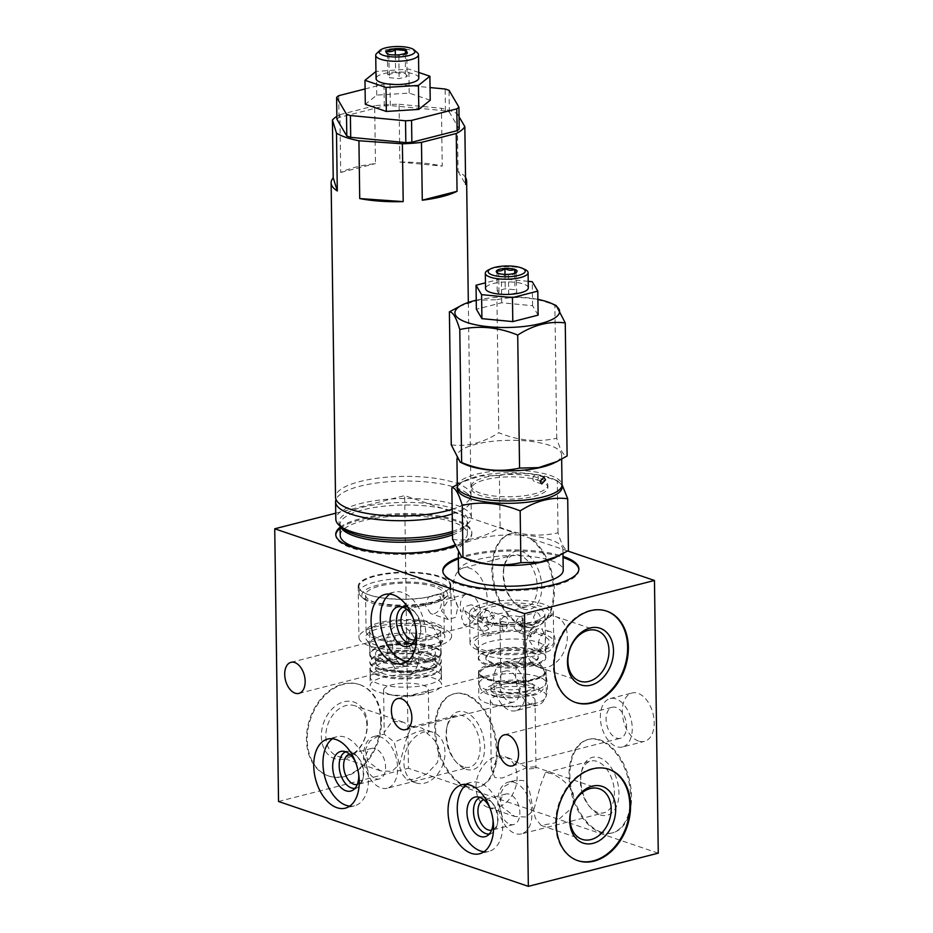 <?xml version="1.0" encoding="UTF-8"?>
<svg xmlns="http://www.w3.org/2000/svg" width="933" height="933" viewBox="0 0 933 933"><rect width="100%" height="100%" fill="white"/><g stroke="black" fill="none" stroke-linecap="round" stroke-linejoin="round"><path stroke-width="0.7" stroke-dasharray="4.67 3.5" d="M658.266 853.17L408.456 768.291L404.654 495.598L514.281 532.848A48.248 29.32 -104.3 0 0 511.611 533.314A48.248 29.32 -104.3 0 0 495.143 587.324A48.248 29.32 -104.3 0 0 535.484 626.824A48.248 29.32 -104.3 0 0 554.295 588.396A48.248 29.32 -104.3 0 0 531.577 538.726L567.672 550.983M278.535 801.482L408.456 768.291M531.577 538.726L514.281 532.848M335.74 513.197L404.654 495.598M458.313 557.841A68.051 19.896 179.2 0 1 467.41 555.065A68.051 19.896 179.2 0 1 563.031 556.383M340.102 527.262A68.051 19.896 179.2 0 1 360.336 518.69A68.051 19.896 179.2 0 1 432.585 515.051A68.051 19.896 179.2 0 1 471.83 532.498A68.051 19.896 179.2 0 1 454.744 545.98M530.702 538.947A48.248 29.32 75.7 0 1 553.409 588.618A48.248 29.32 75.7 0 1 534.609 627.046A48.248 29.32 75.7 0 1 494.268 587.545A48.248 29.32 75.7 0 1 510.724 533.548A48.248 29.32 75.7 0 1 513.407 533.07M523.063 608.876A29.891 18.159 -104.3 0 0 541.746 586.775A29.891 18.159 -104.3 0 0 522.27 551.718A29.891 18.159 75.7 0 0 504.45 565.083A29.891 18.159 75.7 0 0 513.978 602.38A29.891 18.159 75.7 0 0 523.063 608.876M601.365 832.201A48.248 29.32 75.7 0 1 570.576 784.431A48.248 29.32 75.7 0 1 588.781 739.309A48.248 29.32 75.7 0 1 600.082 739.927A48.248 29.32 75.7 0 1 630.86 787.697A48.248 29.32 75.7 0 1 612.666 832.819A48.248 29.32 75.7 0 1 601.365 832.201M467.06 786.577A48.248 29.32 75.7 0 1 436.282 738.796A48.248 29.32 75.7 0 1 454.476 693.685A48.248 29.32 75.7 0 1 465.777 694.292A48.248 29.32 75.7 0 1 496.566 742.073A48.248 29.32 75.7 0 1 478.361 787.184A48.248 29.32 75.7 0 1 467.06 786.577M638.58 741.07A24.981 15.185 75.7 0 1 622.649 716.334A24.981 15.185 75.7 0 1 632.073 692.974A24.981 15.185 75.7 0 1 637.915 693.289A24.981 15.185 75.7 0 1 653.858 718.025A24.981 15.185 75.7 0 1 644.435 741.385A24.981 15.185 75.7 0 1 638.58 741.07M531.88 704.812A24.981 15.185 75.7 0 1 515.949 680.087A24.981 15.185 75.7 0 1 525.372 656.727A24.981 15.185 75.7 0 1 531.215 657.042A24.981 15.185 75.7 0 1 547.158 681.778A24.981 15.185 75.7 0 1 537.735 705.138A24.981 15.185 75.7 0 1 531.88 704.812M425.191 668.564A24.981 15.185 75.7 0 1 409.249 643.828A24.981 15.185 75.7 0 1 418.672 620.468A24.981 15.185 75.7 0 1 424.515 620.795A24.981 15.185 75.7 0 1 440.458 645.519A24.981 15.185 75.7 0 1 431.034 668.879A24.981 15.185 75.7 0 1 425.191 668.564M380.746 720.638A48.248 35.629 -71.2 0 1 328.089 775.813A48.248 35.629 -71.2 0 1 306.479 739.612A48.248 35.629 -71.2 0 1 359.135 684.437A48.248 35.629 -71.2 0 1 380.746 720.638M359.87 684.682A48.248 35.629 108.8 0 1 381.48 720.882A48.248 35.629 -71.2 0 1 328.824 776.058A48.248 35.629 -71.2 0 1 307.214 739.857A48.248 35.629 108.8 0 1 359.87 684.682L359.135 684.437M367.345 724.498A29.891 22.065 108.8 0 0 343.939 701.791A29.891 22.065 108.8 0 0 321.349 736.242A29.891 22.065 -71.2 0 0 344.744 758.949A29.891 22.065 -71.2 0 0 367.345 724.498M366.926 725.816A26.695 19.71 108.8 0 0 354.972 705.791A26.695 19.71 108.8 0 0 325.839 736.312A26.695 19.71 -71.2 0 0 337.793 756.336A26.695 19.71 -71.2 0 0 366.926 725.816M365.269 749.7L367.824 761.351L380.512 770.845L391.813 771.416L399.499 764.372L406.356 739.216L411.08 727.017L418.276 727.122C422.264 727.705 425.238 729.851 427.186 733.548C434.148 738.703 438.16 744.312 439.221 750.377L437.53 762.459L427.069 773.749L414.952 779.277L406.811 779.778L401.085 772.664L394.204 741.98L384.349 734.306L380.384 734.866L370.004 740.849L365.269 749.7M463.444 766.809A26.695 16.223 75.7 0 1 455.316 761.013A26.695 16.223 75.7 0 1 446.814 727.705A26.695 16.223 75.7 0 1 456.482 715.424A26.695 16.223 75.7 0 1 462.733 715.763A26.695 16.223 -104.3 0 1 479.76 742.19A26.695 16.223 -104.3 0 1 469.696 767.148A26.695 16.223 -104.3 0 1 463.444 766.809M387.172 788.233A26.695 16.223 -104.3 0 1 380.921 787.884A26.695 16.223 75.7 0 1 363.893 761.456A26.695 16.223 75.7 0 1 373.958 736.499A26.695 16.223 75.7 0 1 380.209 736.837A26.695 16.223 -104.3 0 1 397.236 763.264A26.695 16.223 -104.3 0 1 387.172 788.233L469.696 767.148M384.349 734.306L384.198 732.452L392.198 721.221L403.208 722.177L413.027 726.982M427.186 733.548L428.912 731.822L427.629 730.481L420.748 730.924C415.232 731.705 401.855 739.484 394.204 741.98M428.329 689.394A22.357 6.543 -0.8 0 1 420.247 694.56A22.357 6.543 179.2 0 1 418.171 695.027A22.357 6.543 179.2 0 1 393.924 695.365A22.357 6.543 179.2 0 1 383.615 690.023A22.357 6.543 179.2 0 1 391.697 684.857A22.357 6.543 -0.8 0 1 415.43 683.667A22.357 6.543 -0.8 0 1 428.329 689.394L428.912 731.822M428.702 692.811A35.711 10.438 -0.8 0 0 441.601 684.565A35.711 10.438 -0.8 0 0 421.016 675.41A35.711 10.438 -0.8 0 0 383.101 677.323A35.711 10.438 179.2 0 0 370.203 685.557A35.711 10.438 179.2 0 0 386.659 694.105A35.711 10.438 179.2 0 0 425.39 693.569A35.711 10.438 179.2 0 0 428.702 692.811M428.457 675.247A35.711 10.438 179.2 0 1 390.542 677.16A35.711 10.438 179.2 0 1 369.958 668.005A35.711 10.438 179.2 0 1 382.857 659.759A35.711 10.438 179.2 0 1 420.771 657.847A35.711 10.438 179.2 0 1 441.356 667.002A35.711 10.438 179.2 0 1 428.457 675.247M428.702 661.614C405.458 652.878 356.523 665.369 382.612 673.393C405.855 682.128 454.791 669.626 428.702 661.614M432.97 661.625A35.477 10.38 -0.8 0 0 393.563 659.001A35.477 10.38 -0.8 0 0 370.203 669.089A35.477 10.38 -0.8 0 0 378.366 675.562A35.477 10.38 -0.8 0 0 417.786 678.186A35.477 10.38 -0.8 0 0 441.146 668.098A35.477 10.38 -0.8 0 0 432.97 661.625M433.087 669.801A35.477 10.38 -0.8 0 0 393.679 667.177A35.477 10.38 -0.8 0 0 370.308 677.265A35.477 10.38 -0.8 0 0 378.483 683.749A35.477 10.38 -0.8 0 0 417.891 686.373A35.477 10.38 -0.8 0 0 441.262 676.273A35.477 10.38 -0.8 0 0 433.087 669.801M415.873 782.869A26.695 19.71 -71.2 0 0 444.994 752.336A26.695 19.71 108.8 0 0 433.04 732.312A26.695 19.71 108.8 0 0 403.919 762.832A26.695 19.71 -71.2 0 0 415.873 782.869L406.811 779.778M375.719 778.705A15.744 9.563 -104.3 0 0 379.404 778.915A15.744 9.563 -104.3 0 0 385.341 764.197A15.744 9.563 -104.3 0 0 375.299 748.604A15.744 9.563 -104.3 0 0 371.602 748.406A15.744 9.563 -104.3 0 0 365.666 763.124A15.744 9.563 -104.3 0 0 375.719 778.705M371.602 748.406L349.782 753.981A15.744 9.563 -104.3 0 1 353.467 754.179A15.744 9.563 75.7 0 1 358.26 757.596A15.744 9.563 75.7 0 1 363.275 777.247A15.744 9.563 75.7 0 1 357.572 784.49A15.744 9.563 75.7 0 1 357.281 784.548M358.26 757.596L356.744 755.882A18.905 11.488 75.7 0 0 350.995 751.776A18.905 11.488 -104.3 0 0 348.441 751.322A18.905 11.488 -104.3 0 0 345.7 751.823M356.744 755.882A18.905 11.488 75.7 0 1 362.774 779.475A18.905 11.488 75.7 0 1 357.677 787.464A18.905 11.488 75.7 0 1 355.03 788.338M355.578 762.179A20.433 12.421 75.7 0 1 358.727 774.518M332.498 738.749A35.652 21.657 -104.3 0 1 336.895 736.732A35.652 21.657 -104.3 0 1 345.245 737.175A35.652 21.657 75.7 0 1 367.987 772.477A35.652 21.657 75.7 0 1 354.54 805.809A35.652 21.657 75.7 0 1 349.712 806.135M465.94 769.235A29.891 18.159 -104.3 0 0 484.624 747.146A29.891 18.159 -104.3 0 0 465.147 712.077A29.891 18.159 75.7 0 0 447.315 725.454A29.891 18.159 75.7 0 0 456.843 762.751A29.891 18.159 75.7 0 0 465.94 769.235M477.486 787.417A48.248 29.32 -104.3 0 1 466.185 786.799A48.248 29.32 75.7 0 1 435.396 739.029A48.248 29.32 75.7 0 1 453.601 693.907A48.248 29.32 75.7 0 1 464.902 694.525A48.248 29.32 -104.3 0 1 495.68 742.295A48.248 29.32 -104.3 0 1 477.486 787.417L478.361 787.184M611.78 833.041A48.248 29.32 -104.3 0 1 600.49 832.423A48.248 29.32 75.7 0 1 569.701 784.653A48.248 29.32 75.7 0 1 587.907 739.531A48.248 29.32 75.7 0 1 599.196 740.149A48.248 29.32 -104.3 0 1 629.985 787.918A48.248 29.32 -104.3 0 1 611.78 833.041L612.666 832.819M600.246 814.871A29.891 18.159 -104.3 0 0 618.929 792.77A29.891 18.159 -104.3 0 0 599.441 757.713A29.891 18.159 75.7 0 0 581.621 771.078A29.891 18.159 75.7 0 0 591.149 808.375A29.891 18.159 75.7 0 0 600.246 814.871M581.107 773.329A26.695 16.223 75.7 0 0 589.621 806.648A26.695 16.223 75.7 0 0 597.738 812.445A26.695 16.223 -104.3 0 0 603.989 812.783A26.695 16.223 -104.3 0 0 614.066 787.825A26.695 16.223 -104.3 0 0 597.027 761.398A26.695 16.223 75.7 0 0 590.776 761.048A26.695 16.223 75.7 0 0 581.107 773.329L581.621 771.078M573.025 805.039L573.515 796.001C573.317 785.948 555.648 774.133 550.213 773.352L545.373 772.652L540.65 784.84L533.804 809.984L526.119 817.04L514.806 816.48L502.141 806.998L499.575 795.336L504.31 786.472L514.689 780.489L522.352 780.466C528.766 780.991 530.784 796.817 532.44 806.497L535.379 818.276L541.105 825.413L554.727 822.941L571.952 807.826M521.477 833.857A26.695 16.223 -104.3 0 1 515.226 833.519A26.695 16.223 75.7 0 1 498.199 807.092A26.695 16.223 75.7 0 1 508.263 782.134A26.695 16.223 75.7 0 1 514.515 782.472A26.695 16.223 -104.3 0 1 531.542 808.899A26.695 16.223 -104.3 0 1 521.477 833.857L603.989 812.783M487.971 807.36A26.695 19.71 108.8 0 1 476.017 787.335A26.695 19.71 -71.2 0 1 505.15 756.815A26.695 19.71 -71.2 0 1 517.104 776.839A26.695 19.71 108.8 0 1 487.971 807.36L514.806 816.48M499.26 757.596L510.269 758.552L529.198 768.92L535.974 768.197L534.691 766.844L527.81 767.299L502.292 778.052L494.863 777.539L491.271 768.815L499.26 757.596M608.584 769.189A48.248 35.629 -71.2 0 0 608.223 769.06A48.248 35.629 -71.2 0 0 555.567 824.236A48.248 35.629 108.8 0 0 577.177 860.436A48.248 35.629 108.8 0 0 577.539 860.553M524.871 705.64A22.357 6.543 -0.8 0 1 500.624 705.978A22.357 6.543 -0.8 0 1 490.315 700.636A22.357 6.543 -0.8 0 1 498.397 695.47A22.357 6.543 179.2 0 1 522.13 694.28A22.357 6.543 179.2 0 1 535.029 700.007A22.357 6.543 179.2 0 1 526.947 705.173A22.357 6.543 -0.8 0 1 524.871 705.64L531.04 704.392A33.763 9.878 -0.8 0 0 534.177 703.669A33.763 9.878 179.2 0 0 546.376 695.878A33.763 9.878 179.2 0 0 526.912 687.224A33.763 9.878 179.2 0 0 491.061 689.02A33.763 9.878 -0.8 0 0 478.851 696.823A33.763 9.878 -0.8 0 0 494.42 704.905A33.763 9.878 -0.8 0 0 531.04 704.392M538.259 665.031A33.763 9.878 179.2 0 1 546.038 671.189A33.763 9.878 179.2 0 1 544.895 673.801A33.763 9.878 179.2 0 1 533.828 678.991A33.763 9.878 179.2 0 1 486.291 678.303A33.763 9.878 179.2 0 1 479.725 674.711A33.763 9.878 179.2 0 1 478.512 672.133A33.763 9.878 179.2 0 1 490.711 664.343A33.763 9.878 179.2 0 1 538.259 665.031M537.058 666.465A32.2 9.412 179.2 0 1 536.067 678.839A32.2 9.412 179.2 0 1 488.682 679.492A32.2 9.412 179.2 0 1 487.504 679.119A32.2 9.412 179.2 0 1 491.726 665.8A32.2 9.412 179.2 0 1 537.058 666.465M478.804 673.253A33.483 9.785 -0.8 0 1 500.858 663.736A33.483 9.785 -0.8 0 1 538.049 666.209A33.483 9.785 179.2 0 1 545.758 672.32A33.483 9.785 179.2 0 1 523.716 681.848A33.483 9.785 179.2 0 1 486.525 679.376A33.483 9.785 -0.8 0 1 478.804 673.253L478.956 683.726A33.483 9.785 -0.8 0 0 486.664 689.837A33.483 9.785 179.2 0 0 523.856 692.321A33.483 9.785 179.2 0 0 545.91 682.793C543.962 690.443 539.111 694.723 531.355 695.61L512.823 697.884C507.447 697.977 498.828 697.779 489.732 694.98C483.177 693.009 479.585 689.265 478.956 683.726A33.483 9.785 -0.8 0 1 501.009 674.197A33.483 9.785 -0.8 0 1 538.201 676.682A33.483 9.785 179.2 0 1 545.91 682.793L545.758 672.32M526.27 694.479A21.529 6.298 -0.8 0 0 534.049 689.499A21.529 6.298 -0.8 0 0 521.64 683.982A21.529 6.298 -0.8 0 0 498.782 685.137A21.529 6.298 -0.8 0 0 490.991 690.105A21.529 6.298 -0.8 0 0 503.412 695.621A21.529 6.298 -0.8 0 0 526.27 694.479M526.224 691.096A21.529 6.298 -0.8 0 0 534.003 686.128A21.529 6.298 -0.8 0 0 521.594 680.6A21.529 6.298 -0.8 0 0 498.723 681.755A21.529 6.298 179.2 0 0 490.945 686.723A21.529 6.298 179.2 0 0 503.365 692.239A21.529 6.298 179.2 0 0 526.224 691.096M500.904 686.583A11.581 3.382 179.2 0 0 507.575 689.557A11.581 3.382 179.2 0 0 519.868 688.939A11.581 3.382 -0.8 0 0 524.054 686.256A11.581 3.382 -0.8 0 0 517.372 683.294A11.581 3.382 -0.8 0 0 505.08 683.912A11.581 3.382 179.2 0 0 500.904 686.583L499.96 619.395A11.581 3.382 179.2 0 1 504.147 616.725C501.919 617.774 500.846 619.932 500.928 623.186L502.642 626.976L504.286 626.976C507.051 626.101 508.683 624.13 509.185 621.075L506.094 616.818L504.147 616.725A11.581 3.382 -0.8 0 1 520.451 616.958L519.063 616.923L516.089 621.18L521.722 627.314L522.935 623.501C523.028 620.258 522.2 618.078 520.451 616.958A11.581 3.382 -0.8 0 1 523.11 619.069A11.581 3.382 -0.8 0 1 518.935 621.74L520.579 621.74L522.293 625.53C522.375 628.784 521.302 630.941 519.075 632.003L517.127 631.898L514.036 627.641C514.538 624.585 516.171 622.614 518.935 621.74A11.581 3.382 179.2 0 1 502.63 621.506C505.033 622.463 506.537 624.469 507.132 627.536L504.158 631.793L500.286 625.215C500.1 622.288 500.881 621.051 502.63 621.506A11.581 3.382 179.2 0 1 499.96 619.395M536.837 630.475L531.215 636.679L528.579 632.586L534.656 626.533L536.837 630.475M477.999 615.01A33.483 9.785 -0.8 0 1 500.041 605.482A33.483 9.785 -0.8 0 1 537.233 607.966A33.483 9.785 179.2 0 1 544.954 614.077A33.483 9.785 179.2 0 1 522.9 623.594A33.483 9.785 179.2 0 1 485.708 621.121A33.483 9.785 -0.8 0 1 477.999 615.01L478.594 657.66A33.483 9.785 -0.8 0 0 486.303 663.771A33.483 9.785 179.2 0 0 523.495 666.244A33.483 9.785 179.2 0 0 545.548 656.727A33.483 9.785 179.2 0 0 537.828 650.616A33.483 9.785 -0.8 0 0 500.636 648.132A33.483 9.785 -0.8 0 0 478.594 657.66M485.778 625.81C487.971 626.801 489.242 628.865 489.603 632.014L487.213 636.119L485.918 636.061C483.947 635.023 482.886 632.901 482.758 629.693L484.565 625.728L485.778 625.81M537.443 622.906L538.656 622.987L540.464 619.022C540.324 615.815 539.274 613.692 537.303 612.654L535.997 612.596L533.618 616.701C533.979 619.85 535.25 621.926 537.443 622.906M486.385 618.241L488.565 622.194L494.63 616.142L492.006 612.036L486.385 618.241M484.565 625.728L502.63 621.506M485.836 657.555A26.241 7.674 -0.8 0 1 503.109 650.091A26.241 7.674 -0.8 0 1 532.253 652.039A26.241 7.674 179.2 0 1 538.306 656.82A26.241 7.674 179.2 0 1 521.022 664.284A26.241 7.674 179.2 0 1 491.878 662.348A26.241 7.674 -0.8 0 1 485.836 657.555L485.848 658.535A26.241 7.674 179.2 0 1 503.132 651.071A26.241 7.674 179.2 0 1 532.276 653.018A26.241 7.674 179.2 0 1 538.318 657.812A26.241 7.674 179.2 0 1 521.034 665.276A26.241 7.674 179.2 0 1 491.889 663.328A26.241 7.674 179.2 0 1 485.848 658.535M490.525 650.849A33.763 9.878 179.2 0 1 526.375 649.041A33.763 9.878 179.2 0 1 545.84 657.707A33.763 9.878 179.2 0 1 533.641 665.497A33.763 9.878 179.2 0 1 497.79 667.305A33.763 9.878 179.2 0 1 478.314 658.64A33.763 9.878 179.2 0 1 490.525 650.849M478.746 651.094A33.763 9.878 -0.8 0 1 478.186 649.356A33.763 9.878 -0.8 0 1 490.396 641.566A33.763 9.878 179.2 0 1 526.247 639.758A33.763 9.878 179.2 0 1 545.712 648.423A33.763 9.878 179.2 0 1 545.21 650.173A33.763 9.878 179.2 0 1 533.513 656.214A33.763 9.878 -0.8 0 1 478.746 651.094L474.839 644.925A37.647 11.009 -0.8 0 0 535.892 650.628A37.647 11.009 179.2 0 0 548.942 643.887A37.647 11.009 179.2 0 0 530.76 632.702A37.647 11.009 179.2 0 0 487.831 634.3A37.647 11.009 -0.8 0 0 474.839 644.925M485.137 633.379A41.868 12.246 -0.8 0 0 469.999 643.047A41.868 12.246 -0.8 0 0 494.14 653.788A41.868 12.246 -0.8 0 0 538.586 651.549A41.868 12.246 179.2 0 0 553.724 641.881A41.868 12.246 179.2 0 0 529.582 631.151A41.868 12.246 179.2 0 0 485.137 633.379M538.178 621.495A41.868 12.246 179.2 0 1 479.224 620.643A41.868 12.246 179.2 0 1 471.643 616.713A41.868 12.246 179.2 0 1 469.579 613.004A41.868 12.246 179.2 0 1 484.717 603.336A41.868 12.246 179.2 0 1 543.659 604.187A41.868 12.246 179.2 0 1 553.304 611.826A41.868 12.246 179.2 0 1 551.356 615.605A41.868 12.246 179.2 0 1 538.178 621.495M477.626 623.127C477.743 616.713 480.133 612.515 484.81 610.532L488.554 610.683L494.047 618.929C493.347 625.145 490.361 629.145 485.102 630.93L481.685 630.883L477.626 623.127M529.326 640.691L534.819 648.936L538.563 649.088C543.239 647.105 545.63 642.907 545.735 636.493L541.688 628.737L538.271 628.69C533.011 630.486 530.026 634.487 529.326 640.691M473.789 618.614A39.641 11.593 -0.8 0 1 492.344 604.631A39.641 11.593 -0.8 0 1 541.98 606.753A39.641 11.593 179.2 0 1 549.257 617.564A39.641 11.593 179.2 0 1 519.075 625.821A39.641 11.593 179.2 0 1 480.973 622.334A39.641 11.593 -0.8 0 1 473.789 618.614L471.643 616.713M538.586 643.84A10.671 7.872 -71.2 0 1 550.225 631.641A10.671 7.872 -71.2 0 1 554.995 639.641A10.671 7.872 -71.2 0 1 543.356 651.84A10.671 7.872 -71.2 0 1 538.586 643.84M538.201 667.013A26.695 19.71 108.8 0 1 526.247 646.989A26.695 19.71 -71.2 0 1 555.38 616.468A26.695 19.71 -71.2 0 1 567.334 636.493A26.695 19.71 108.8 0 1 538.201 667.013L579.86 681.172M606.38 611.022A48.248 35.629 -71.2 0 0 606.007 610.893A48.248 35.629 -71.2 0 0 553.362 666.069A48.248 35.629 108.8 0 0 574.973 702.269A48.248 35.629 108.8 0 0 575.334 702.397M477.941 613.459L471.946 622.766L464.214 624.947L461.532 617.658L463.643 607.045L471.072 604.747L477.941 613.459M479.784 618.241A15.744 9.563 -104.3 0 0 470.185 594.356A15.744 9.563 -104.3 0 0 466.5 594.158A15.744 9.563 -104.3 0 0 461.159 611.92A26.695 16.223 75.7 0 1 453.181 585.388A26.695 16.223 75.7 0 1 463.573 567.835A26.695 16.223 75.7 0 1 469.812 568.174A26.695 16.223 -104.3 0 1 486.408 591.977A26.695 16.223 -104.3 0 1 479.784 618.241L483.737 617.238A15.744 9.563 75.7 0 1 478.244 623.652A15.744 9.563 75.7 0 1 474.559 623.454A15.744 9.563 -104.3 0 1 465.112 610.905L461.159 611.92M466.5 594.158L407.138 609.319A15.744 9.563 -104.3 0 1 410.823 609.517A15.744 9.563 75.7 0 1 415.605 612.934A15.744 9.563 75.7 0 1 420.631 632.586A15.744 9.563 75.7 0 1 414.928 639.828A15.744 9.563 75.7 0 1 414.637 639.886M457.846 606.637L455.152 599.348L447.42 601.528L441.426 610.823L448.295 619.535L455.724 617.249L457.846 606.637M483.737 617.238L482.034 618.229L477.008 617.576C474.092 616.783 470.127 614.567 465.112 610.905M520.567 606.45A26.695 16.223 75.7 0 1 512.439 600.654A26.695 16.223 75.7 0 1 503.937 567.334A26.695 16.223 75.7 0 1 513.605 555.053A26.695 16.223 75.7 0 1 519.856 555.403A26.695 16.223 -104.3 0 1 536.883 581.83A26.695 16.223 -104.3 0 1 526.818 606.788A26.695 16.223 -104.3 0 1 520.567 606.45M415.605 612.934L414.089 611.22A18.905 11.488 75.7 0 0 408.339 607.115A18.905 11.488 -104.3 0 0 405.785 606.66A18.905 11.488 -104.3 0 0 403.044 607.161M414.089 611.22A18.905 11.488 75.7 0 1 420.118 634.813A18.905 11.488 75.7 0 1 415.022 642.814A18.905 11.488 75.7 0 1 412.374 643.677M412.922 617.518A20.433 12.421 75.7 0 1 416.071 629.857M389.842 594.088A35.652 21.657 -104.3 0 1 394.239 592.07A35.652 21.657 -104.3 0 1 402.589 592.525A35.652 21.657 75.7 0 1 425.331 627.816A35.652 21.657 75.7 0 1 411.885 661.147A35.652 21.657 75.7 0 1 407.056 661.485M431.944 595.709A48.819 14.275 -0.8 0 0 435.664 594.846A48.819 14.275 -0.8 0 0 439.105 593.889L428.469 596.933L425.191 605.307L430.614 613.529L434.335 613.681C439.046 611.71 441.472 607.523 441.601 601.12L439.081 593.878L455.152 599.348M358.89 586.659A45.624 13.342 179.2 0 0 365.923 593.633A45.624 13.342 179.2 0 0 433.647 595.919A45.624 13.342 -0.8 0 0 443.315 592.548A45.624 13.342 -0.8 0 0 450.149 585.388A45.624 13.342 -0.8 0 0 423.827 573.69A45.624 13.342 -0.8 0 0 375.393 576.128A45.624 13.342 179.2 0 0 358.89 586.659L358.972 592.443A45.624 13.342 179.2 0 1 375.463 581.9A45.624 13.342 179.2 0 1 423.909 579.463A45.624 13.342 179.2 0 1 450.231 591.16A45.624 13.342 179.2 0 1 448.097 595.277A45.624 13.342 179.2 0 1 433.728 601.703A45.624 13.342 179.2 0 1 361.223 596.49A45.624 13.342 179.2 0 1 358.972 592.443M428.469 596.933A46.312 13.54 179.2 0 1 365.328 593.365A46.312 13.54 179.2 0 1 358.202 586.286A46.312 13.54 179.2 0 1 374.949 575.603A46.312 13.54 179.2 0 1 424.118 573.119A46.312 13.54 179.2 0 1 450.826 585.003A46.312 13.54 179.2 0 1 443.898 592.268A46.312 13.54 179.2 0 1 439.046 594.228M434.801 646.896A46.312 13.54 -0.8 0 0 451.537 636.201A46.312 13.54 -0.8 0 0 424.83 624.329A46.312 13.54 -0.8 0 0 375.661 626.801A46.312 13.54 179.2 0 0 358.925 637.496A46.312 13.54 179.2 0 0 385.632 649.368A46.312 13.54 179.2 0 0 434.801 646.896M431.956 603.814A42.778 12.514 179.2 0 1 363.963 598.928A42.778 12.514 179.2 0 1 377.329 585.248A42.778 12.514 179.2 0 1 428.527 583.848A42.778 12.514 179.2 0 1 445.414 597.785A42.778 12.514 179.2 0 1 431.956 603.814M434.708 586.845A39.069 11.429 -0.8 0 0 391.3 583.965A39.069 11.429 -0.8 0 0 365.573 595.079A39.069 11.429 -0.8 0 0 374.576 602.205A39.069 11.429 -0.8 0 0 417.972 605.097A39.069 11.429 -0.8 0 0 443.7 593.983A39.069 11.429 -0.8 0 0 434.708 586.845M435.21 623.279A39.069 11.429 -0.8 0 0 391.813 620.387A39.069 11.429 -0.8 0 0 366.086 631.501A39.069 11.429 -0.8 0 0 375.078 638.639A39.069 11.429 -0.8 0 0 418.485 641.531A39.069 11.429 -0.8 0 0 444.213 630.416A39.069 11.429 -0.8 0 0 435.21 623.279M432.446 623.99A35.477 10.38 -0.8 0 0 393.038 621.366A35.477 10.38 -0.8 0 0 369.678 631.454A35.477 10.38 -0.8 0 0 377.842 637.939A35.477 10.38 -0.8 0 0 417.261 640.563A35.477 10.38 -0.8 0 0 440.621 630.463A35.477 10.38 -0.8 0 0 432.446 623.99M432.76 646.347A35.477 10.38 -0.8 0 0 393.353 643.723A35.477 10.38 -0.8 0 0 369.981 653.823A35.477 10.38 -0.8 0 0 378.157 660.296A35.477 10.38 -0.8 0 0 417.564 662.92A35.477 10.38 -0.8 0 0 440.936 652.832A35.477 10.38 -0.8 0 0 432.76 646.347M428.504 647.432A29.949 8.759 179.2 0 1 435.396 652.902A29.949 8.759 179.2 0 1 415.675 661.427A29.949 8.759 179.2 0 1 382.413 659.211A29.949 8.759 -0.8 0 1 375.521 653.741A29.949 8.759 -0.8 0 1 395.242 645.216A29.949 8.759 -0.8 0 1 428.504 647.432M382.542 668.04A29.949 8.759 -0.8 0 0 415.803 670.256A29.949 8.759 -0.8 0 0 435.524 661.742A29.949 8.759 -0.8 0 0 428.632 656.272A29.949 8.759 -0.8 0 0 395.359 654.056A29.949 8.759 -0.8 0 0 375.637 662.57A29.949 8.759 -0.8 0 0 382.542 668.04M428.375 669.906A35.711 10.438 179.2 0 1 390.472 671.807A35.711 10.438 179.2 0 1 369.876 662.652A35.711 10.438 179.2 0 1 382.787 654.418A35.711 10.438 179.2 0 1 420.69 652.505A35.711 10.438 179.2 0 1 441.286 661.66A35.711 10.438 179.2 0 1 428.375 669.906M428.364 668.856A35.711 10.438 179.2 0 1 378.087 668.121A35.711 10.438 179.2 0 1 377.62 667.958A35.711 10.438 179.2 0 1 369.865 661.602A35.711 10.438 179.2 0 1 382.775 653.368A35.711 10.438 179.2 0 1 433.04 654.091A35.711 10.438 179.2 0 1 441.274 660.611A35.711 10.438 179.2 0 1 433.693 667.177A35.711 10.438 179.2 0 1 428.364 668.856M428.27 662.01A35.711 10.438 179.2 0 1 377.993 661.275A35.711 10.438 179.2 0 1 369.771 654.756A35.711 10.438 179.2 0 1 377.34 648.19A35.711 10.438 179.2 0 1 382.682 646.522A35.711 10.438 179.2 0 1 432.947 647.245A35.711 10.438 179.2 0 1 433.425 647.409A35.711 10.438 179.2 0 1 441.169 653.765A35.711 10.438 179.2 0 1 428.27 662.01M441.017 642.872A35.711 10.438 -0.8 0 1 440.493 644.726A35.711 10.438 -0.8 0 1 428.119 651.117A35.711 10.438 179.2 0 1 370.203 645.706A35.711 10.438 179.2 0 1 369.62 643.863A35.711 10.438 179.2 0 1 382.53 635.63A35.711 10.438 -0.8 0 1 420.433 633.717A35.711 10.438 -0.8 0 1 441.017 642.872L441.169 653.765M430.533 645.449A39.641 11.593 -0.8 0 0 444.271 638.347A39.641 11.593 -0.8 0 0 425.121 626.568A39.641 11.593 -0.8 0 0 379.918 628.247A39.641 11.593 179.2 0 0 366.249 639.443A39.641 11.593 179.2 0 0 430.533 645.449M510.013 824.34A15.744 9.563 -104.3 0 0 513.698 824.539A15.744 9.563 -104.3 0 0 519.634 809.821A15.744 9.563 -104.3 0 0 509.593 794.24A15.744 9.563 -104.3 0 0 505.908 794.03A15.744 9.563 -104.3 0 0 499.971 808.748A15.744 9.563 -104.3 0 0 510.013 824.34M505.908 794.03L484.087 799.604A15.744 9.563 -104.3 0 1 487.772 799.803A15.744 9.563 75.7 0 1 492.566 803.231A15.744 9.563 75.7 0 1 497.581 822.871A15.744 9.563 75.7 0 1 491.878 830.113A15.744 9.563 75.7 0 1 491.586 830.183M492.566 803.231L491.05 801.505A18.905 11.488 75.7 0 0 485.3 797.4A18.905 11.488 -104.3 0 0 482.746 796.945A18.905 11.488 -104.3 0 0 480.005 797.447M491.05 801.505A18.905 11.488 75.7 0 1 497.079 825.11A18.905 11.488 75.7 0 1 491.971 833.099A18.905 11.488 75.7 0 1 489.335 833.974M489.872 807.815A20.433 12.421 75.7 0 1 493.021 820.142M466.803 784.373A35.652 21.657 -104.3 0 1 471.2 782.355A35.652 21.657 -104.3 0 1 479.539 782.81A35.652 21.657 75.7 0 1 502.281 818.101A35.652 21.657 75.7 0 1 488.845 851.432A35.652 21.657 75.7 0 1 484.017 851.771M622.486 746.983A24.981 15.185 -104.3 0 1 616.643 746.668A24.981 15.185 75.7 0 1 600.7 721.932A24.981 15.185 75.7 0 1 610.124 698.584A24.981 15.185 75.7 0 1 615.967 698.899A24.981 15.185 -104.3 0 1 631.909 723.635A24.981 15.185 -104.3 0 1 622.486 746.983L644.435 741.385M616.515 738.108A16.024 9.738 -104.3 0 0 620.27 738.306A16.024 9.738 -104.3 0 0 626.311 723.332A16.024 9.738 -104.3 0 0 616.095 707.459A16.024 9.738 75.7 0 0 612.34 707.249A16.024 9.738 75.7 0 0 606.287 722.235A16.024 9.738 75.7 0 0 616.515 738.108M515.786 710.736A24.981 15.185 -104.3 0 1 509.943 710.421A24.981 15.185 75.7 0 1 494 685.685A24.981 15.185 75.7 0 1 503.423 662.325A24.981 15.185 75.7 0 1 509.266 662.64A24.981 15.185 -104.3 0 1 525.209 687.376A24.981 15.185 -104.3 0 1 515.786 710.736L537.735 705.138M509.815 701.861A16.024 9.738 -104.3 0 0 513.57 702.059A16.024 9.738 -104.3 0 0 519.623 687.073A16.024 9.738 -104.3 0 0 509.395 671.212A16.024 9.738 75.7 0 0 505.639 671.002A16.024 9.738 75.7 0 0 499.598 685.988A16.024 9.738 75.7 0 0 509.815 701.861M409.086 674.489A24.981 15.185 -104.3 0 1 403.243 674.174A24.981 15.185 75.7 0 1 387.3 649.438A24.981 15.185 75.7 0 1 396.723 626.078A24.981 15.185 75.7 0 1 402.578 626.393A24.981 15.185 -104.3 0 1 418.509 651.129A24.981 15.185 -104.3 0 1 409.086 674.489L431.034 668.879M403.126 665.614A16.024 9.738 -104.3 0 0 406.87 665.812A16.024 9.738 -104.3 0 0 412.922 650.826A16.024 9.738 -104.3 0 0 402.694 634.953A16.024 9.738 75.7 0 0 398.939 634.755A16.024 9.738 75.7 0 0 392.898 649.741A16.024 9.738 75.7 0 0 403.126 665.614M458.336 558.937A68.051 19.896 -0.8 0 1 467.421 556.15A68.051 19.896 179.2 0 1 563.042 557.479M578.868 569.422A68.051 19.896 179.2 0 1 578.903 569.958A68.051 19.896 179.2 0 1 554.307 585.667A68.051 19.896 -0.8 0 1 482.058 589.306A68.051 19.896 -0.8 0 1 442.825 571.859A68.051 19.896 -0.8 0 1 442.848 571.311M458.511 571.637A52.365 15.313 179.2 0 1 492.997 556.744A52.365 15.313 179.2 0 1 551.158 560.616A52.365 15.313 179.2 0 1 563.217 570.18M466.278 558.914A52.365 15.313 -0.8 0 1 458.22 550.913A52.365 15.313 -0.8 0 1 492.706 536.02A52.365 15.313 -0.8 0 1 550.867 539.892A52.365 15.313 179.2 0 1 562.926 549.455A52.365 15.313 179.2 0 1 555.1 557.677M452.575 539.449C468.506 541.478 484.355 537.431 500.111 527.308C519.506 535.227 538.819 537.07 558.039 532.848C561.584 544.814 565.048 550.703 568.43 550.517M457.287 484.495L461.742 482.198L480.32 476.017L499.388 475.538L500.111 527.308M499.388 475.538C518.62 471.305 537.921 473.148 557.316 481.066L558.039 532.848M557.316 481.066L562.028 484.647M561.888 486.081A52.365 15.313 179.2 0 0 554.004 479.282A52.365 15.313 179.2 0 0 550.004 477.719A52.365 15.313 -0.8 0 0 465.182 480.518A52.365 15.313 -0.8 0 0 457.497 487.539M539.111 480.507A38.218 11.173 179.2 0 1 547.916 487.481A38.218 11.173 179.2 0 1 522.748 498.35A38.218 11.173 179.2 0 1 480.297 495.528A38.218 11.173 179.2 0 1 471.492 488.542A38.218 11.173 179.2 0 1 496.659 477.673A38.218 11.173 179.2 0 1 539.111 480.507M471.457 486.151A38.218 11.173 -0.8 0 1 496.624 475.27A38.218 11.173 -0.8 0 1 539.076 478.104A38.218 11.173 179.2 0 1 547.881 485.078A38.218 11.173 179.2 0 1 522.713 495.948A38.218 11.173 179.2 0 1 480.262 493.125A38.218 11.173 -0.8 0 1 471.457 486.151L471.492 488.542M457.322 486.338A52.365 15.313 -0.8 0 1 491.808 471.445A52.365 15.313 -0.8 0 1 549.969 475.317A52.365 15.313 179.2 0 1 562.028 484.88M464.961 464.342A52.365 15.313 -0.8 0 1 456.902 456.342A52.365 15.313 -0.8 0 1 491.388 441.449A52.365 15.313 -0.8 0 1 549.549 445.321A52.365 15.313 179.2 0 1 561.608 454.884A52.365 15.313 179.2 0 1 553.77 463.106M451.257 444.889C467.188 446.907 483.026 442.86 498.793 432.737C518.188 440.656 537.501 442.499 556.721 438.277C560.266 450.242 563.73 456.132 567.112 455.945M459.293 306.374L477.859 300.193L496.939 299.715L498.793 432.737M496.939 299.715C516.159 295.481 535.472 297.324 554.867 305.243L556.721 438.277M554.867 305.243L556.29 305.604M537.909 299.376A52.341 15.301 -0.8 0 0 476.25 300.239M538.131 315.132L532.591 305.709L501.709 302.759L476.366 309.231M501.709 302.759L501.383 278.757L485.452 282.827M532.591 305.709L532.253 281.708M528.206 281.323L501.383 278.757M528.3 287.889A21.389 6.251 -0.8 0 0 523.378 283.982A21.389 6.251 -0.8 0 0 499.61 282.396A21.389 6.251 -0.8 0 0 485.533 288.484M524.801 269.392A21.389 6.251 -0.8 0 0 523.168 268.751A21.389 6.251 -0.8 0 0 488.519 269.905M516.112 272.553L516.719 292.717L514.969 289.743L505.219 288.81L497.207 290.851L498.957 293.825L508.718 294.758L516.719 292.717M514.748 273.206L514.969 289.743M516.439 272.319C513.791 274.792 511.121 275.468 508.427 274.36L508.718 294.758M508.427 274.36C505.208 275.841 501.954 275.527 498.677 273.427L498.957 293.825M498.677 273.427L497.686 273.031M496.927 270.453L497.207 290.851M505.01 274.407L505.219 288.81M532.871 478.827A3.534 2.612 -71.2 0 1 536.732 474.78A3.534 2.612 -71.2 0 1 538.306 477.439A3.534 2.612 -71.2 0 1 534.457 481.486A3.534 2.612 -71.2 0 1 532.871 478.827M471.83 532.498L471.841 533.583A68.051 19.896 -0.8 0 1 447.245 549.292A68.051 19.896 179.2 0 1 374.996 552.931A68.051 19.896 179.2 0 1 335.763 535.484A68.051 19.896 179.2 0 1 335.775 534.936M340.113 528.346A68.051 19.896 179.2 0 1 360.36 519.774A68.051 19.896 -0.8 0 1 432.597 516.136A68.051 19.896 -0.8 0 1 471.841 533.583M340.207 535.425A63.596 18.602 179.2 0 1 382.098 517.337A63.596 18.602 179.2 0 1 452.738 522.037A63.596 18.602 179.2 0 1 467.386 533.653A63.596 18.602 179.2 0 1 454.441 545.14M452.458 531.39A67.759 19.815 -0.8 0 0 468.168 523.448A67.759 19.815 -0.8 0 0 471.328 517.349A67.759 19.815 -0.8 0 0 455.712 504.975A67.759 19.815 -0.8 0 0 380.442 499.96A67.759 19.815 -0.8 0 0 335.822 519.238M452.213 513.978A67.759 19.815 -0.8 0 0 471.083 499.936A67.759 19.815 -0.8 0 0 467.62 493.802A67.759 19.815 -0.8 0 0 455.479 487.562A67.759 19.815 -0.8 0 0 390.554 481.58A67.759 19.815 -0.8 0 0 338.866 495.598A67.759 19.815 -0.8 0 0 336.02 499.482M452.155 509.301A67.759 19.815 -0.8 0 0 467.725 501.488A67.759 19.815 -0.8 0 0 471.013 495.26A67.759 19.815 -0.8 0 0 455.409 482.886A67.759 19.815 -0.8 0 0 380.139 477.871A67.759 19.815 -0.8 0 0 335.518 497.149M465.544 177.515A67.759 19.815 -0.8 0 0 458.045 171.485L457.24 113.674A67.759 19.815 -0.8 0 0 450.207 110.759A67.759 19.815 -0.8 0 0 441.437 108.298L442.242 166.109A67.759 19.815 -0.8 0 0 399.872 162.062L399.067 104.251A67.759 19.815 -0.8 0 0 374.669 105.779L375.474 163.59A67.759 19.815 -0.8 0 0 340.708 172.477L339.892 114.666A67.759 19.815 -0.8 0 0 336.871 116.357M457.24 113.674L459.059 116.777M339.892 114.666L374.669 105.779M399.067 104.251L441.437 108.298M336.906 119.191A64.167 18.765 -0.8 0 1 339.029 117.488L384.279 105.93A64.167 18.765 -0.8 0 1 390.309 105.557L445.438 110.817A64.167 18.765 179.2 0 1 449.344 112.147L459.234 128.964M458.045 171.485L465.637 184.407M340.708 172.477L375.474 163.59M399.872 162.062L442.242 166.109M449.344 112.147L449.041 90.326M365.095 88.938L383.976 84.11A64.167 18.765 -0.8 0 1 390.006 83.737L430.043 87.562M430.218 100.228L409.202 93.09L376.745 95.119L365.304 104.298M339.029 117.488L338.726 95.667M384.279 105.93L383.976 84.11M390.309 105.557L390.006 83.737M445.438 110.817L445.134 89.008M418.742 72.447L408.864 69.089L375.941 71.491M409.202 93.09L408.864 69.089M376.745 95.119L376.407 71.13M418.812 77.975A21.389 6.251 -0.8 0 0 413.89 74.069A21.389 6.251 -0.8 0 0 390.134 72.482A21.389 6.251 -0.8 0 0 376.046 78.57M417.436 52.843A21.389 6.251 -0.8 0 0 413.564 50.825A21.389 6.251 -0.8 0 0 404.327 49.052M389.726 49.262A21.389 6.251 -0.8 0 0 376.71 53.403M405.4 53.986L405.377 73.614L395.65 72.681L387.673 74.722L389.411 77.684L399.137 78.617L407.115 76.576L405.377 73.614M395.359 55.117L395.65 72.681M387.673 74.722L387.347 51.607C388.14 54.184 388.723 55.164 389.084 54.569L398.811 55.502C400.607 56.307 403.266 55.618 406.8 53.461L406.706 53.484M407.441 53.088L405.983 53.997L406.8 53.461L407.115 76.576M398.869 55.607L399.137 78.617M388.734 54.674L389.411 77.684M386.717 53.379L389.084 54.569M533.023 684.565A26.637 7.791 -0.8 0 0 495.516 684.029A26.637 7.791 -0.8 0 0 492.029 695.038A26.637 7.791 179.2 0 0 529.524 695.586A26.637 7.791 179.2 0 0 533.023 684.565M340.393 526.352A63.596 18.602 179.2 0 1 340.055 524.521A63.596 18.602 179.2 0 1 381.947 506.421A63.596 18.602 179.2 0 1 452.587 511.132A63.596 18.602 -0.8 0 1 467.235 522.737L467.386 533.653M452.505 534.912A63.596 18.602 -0.8 0 0 467.235 522.737L465.194 526.235A64.599 18.893 -0.8 0 0 453.321 508.613A64.599 18.893 179.2 0 0 372.442 505.173A64.599 18.893 179.2 0 0 342.201 527.95L340.055 524.521L340.079 526.072M452.482 533.046A64.599 18.893 -0.8 0 0 465.194 526.235L468.168 523.448M534.609 627.046L535.484 626.824M510.724 533.548L511.611 533.314M328.824 776.058L328.089 775.813M380.501 770.845L337.793 756.336M373.958 736.499L380.384 734.866M411.08 727.017L456.482 715.424M403.208 722.177L354.972 705.791M383.615 690.023L384.209 732.452M418.171 695.027L425.39 693.569M393.924 695.365L386.659 694.105M369.958 668.005L370.203 685.557M441.356 667.002L441.601 684.565M370.308 677.265L370.203 669.089M441.262 676.273L441.146 668.098M433.04 732.312L427.629 730.481M379.404 778.915L357.572 784.49M363.275 777.247L362.774 779.475M357.677 787.464L352.662 790.298M348.441 751.322L342.679 751.228M354.54 805.809L345.327 808.165M336.895 736.732L327.681 739.076M455.316 761.013L456.843 762.751M446.814 727.705L447.315 725.454M453.601 693.907L454.476 693.685M587.907 739.531L588.781 739.309M589.621 806.648L591.149 808.375M508.263 782.134L514.689 780.489M545.373 772.652L590.776 761.048M541.105 825.413L582.075 839.327M505.15 756.815L510.269 758.552M534.691 766.844L599.243 788.782M577.177 860.436L577.9 860.681M608.223 769.06L608.946 769.305M535.029 700.007L535.974 768.197M490.315 700.636L491.271 768.815M500.624 705.978L494.42 704.905M546.038 671.189L546.376 695.878M479.725 674.711L488.682 679.492M536.067 678.839L544.895 673.801M478.512 672.133L478.851 696.823M534.049 689.499L534.003 686.128M490.991 690.105L490.945 686.723M524.054 686.256L523.11 619.069M531.215 636.679L517.127 631.898M534.656 626.533L520.579 621.74M544.954 614.077L545.548 656.727M519.063 616.923L535.997 612.596M521.722 627.314L538.656 622.987M487.213 636.119L504.158 631.793M506.094 616.818L492.006 612.036M502.642 626.976L488.565 622.194M538.306 656.82L538.318 657.812M545.712 648.423L545.84 657.707M478.186 649.356L478.314 658.64M545.21 650.173L548.942 643.887M469.579 613.004L469.999 643.047M549.257 617.564L551.356 615.605M553.304 611.826L553.724 641.881M550.225 631.641L541.688 628.737M555.38 616.468L597.038 630.615M574.973 702.269L575.696 702.526M606.007 610.893L606.742 611.15M543.356 651.84L534.819 648.936M481.685 630.883L464.214 624.947M478.244 623.652L414.928 639.828M463.573 567.835L513.605 555.053M482.034 618.229L526.818 606.788M512.439 600.654L513.978 602.38M503.937 567.334L504.45 565.083M420.631 632.586L420.118 634.813M415.022 642.814L410.007 645.648M405.785 606.66L400.024 606.567M411.885 661.147L402.671 663.503M394.239 592.07L385.026 594.426M443.315 592.548L443.898 592.268M450.826 585.003L451.537 636.201M448.295 619.535L430.614 613.529M358.202 586.286L358.925 637.496M365.923 593.633L365.328 593.365M363.963 598.928L361.223 596.49M445.414 597.785L448.097 595.277M450.149 585.388L450.231 591.16M366.086 631.501L365.573 595.079M444.213 630.416L443.7 593.983M369.981 653.823L369.678 631.454M440.936 652.832L440.621 630.463M435.524 661.742L435.396 652.902M375.637 662.57L375.521 653.741M369.865 661.602L369.876 662.652M433.425 647.409L432.924 647.234C413.109 641.438 390.612 643.49 377.34 648.19M430.346 654.791L435.536 657.613L435.524 656.914C438.907 659.584 401.038 668.226 380.687 660.576L375.509 657.753L375.521 658.453C372.127 655.782 409.995 647.14 430.346 654.791M433.693 667.177C420.433 671.877 397.924 673.929 378.122 668.133L377.62 667.958M441.274 660.611L441.286 661.66M369.62 643.863L369.771 654.756M440.493 644.726L444.271 638.347M370.203 645.706L366.249 639.443M488.554 610.683L471.072 604.747M513.698 824.539L491.878 830.113M497.581 822.871L497.079 825.11M491.971 833.099L486.968 835.933M482.746 796.945L476.985 796.864M488.845 851.432L479.62 853.788M471.2 782.355L461.975 784.711M610.124 698.584L632.073 692.974M512.299 765.888L620.27 738.306M504.368 734.831L612.34 707.249M503.423 662.325L525.372 656.727M405.598 729.641L513.57 702.059M397.668 698.584L505.639 671.002M396.723 626.078L418.672 620.468M298.898 693.394L406.87 665.812M290.968 662.337L398.939 634.755M578.892 568.873L578.903 569.958M442.813 570.774L442.825 571.859M562.926 549.455L562.984 553.701M458.22 550.913L458.255 553.549M465.182 480.518L461.742 482.198M554.004 479.282L558.75 481.428M547.881 485.078L547.916 487.481M561.608 454.884L561.666 459.129M456.902 456.342L456.937 458.978M498.035 273.556L496.788 272.459M543.997 477.253L536.732 474.78M541.723 483.947L534.457 481.486M335.752 534.399L335.763 535.484M338.982 503.284C335.682 500.764 335.635 498.21 338.866 495.598M467.62 493.802C470.92 496.321 470.955 498.875 467.725 501.488M471.328 517.349L471.083 499.936M471.013 495.26L468.331 302.444"/><path stroke-width="1.4" d="M528.346 886.35L278.535 801.482L274.734 528.789L524.544 613.657L528.346 886.35L658.266 853.17L654.465 580.478L524.544 613.657M508.543 765.69A16.024 9.738 75.7 0 1 498.315 749.817A16.024 9.738 75.7 0 1 504.368 734.831A16.024 9.738 75.7 0 1 508.112 735.041A16.024 9.738 75.7 0 1 518.34 750.902A16.024 9.738 75.7 0 1 512.299 765.888A16.024 9.738 75.7 0 1 508.543 765.69M401.843 729.443A16.024 9.738 75.7 0 1 391.615 713.57A16.024 9.738 75.7 0 1 397.668 698.584A16.024 9.738 75.7 0 1 401.412 698.782A16.024 9.738 75.7 0 1 411.64 714.655A16.024 9.738 75.7 0 1 405.598 729.641A16.024 9.738 75.7 0 1 401.843 729.443M295.143 693.184A16.024 9.738 75.7 0 1 284.927 677.323A16.024 9.738 75.7 0 1 290.968 662.337A16.024 9.738 75.7 0 1 294.723 662.535A16.024 9.738 75.7 0 1 304.939 678.408A16.024 9.738 75.7 0 1 298.898 693.394A16.024 9.738 75.7 0 1 295.143 693.184M393.364 594.881A35.652 21.657 -104.3 0 0 385.026 594.426A35.652 21.657 -104.3 0 0 371.579 627.757A35.652 21.657 -104.3 0 0 394.321 663.048A35.652 21.657 -104.3 0 0 402.671 663.503A35.652 21.657 -104.3 0 0 416.118 630.172A35.652 21.657 -104.3 0 0 393.364 594.881M336.02 739.531A35.652 21.657 -104.3 0 0 327.681 739.076A35.652 21.657 -104.3 0 0 314.234 772.419A35.652 21.657 -104.3 0 0 336.976 807.71A35.652 21.657 -104.3 0 0 345.327 808.165A35.652 21.657 -104.3 0 0 358.762 774.833A35.652 21.657 -104.3 0 0 336.02 739.531M470.325 785.166A35.652 21.657 -104.3 0 0 461.975 784.711A35.652 21.657 -104.3 0 0 448.528 818.043A35.652 21.657 -104.3 0 0 471.282 853.333A35.652 21.657 -104.3 0 0 479.62 853.788A35.652 21.657 -104.3 0 0 493.067 820.457A35.652 21.657 -104.3 0 0 470.325 785.166M554.085 666.314A48.248 35.629 108.8 0 0 575.696 702.526A48.248 35.629 108.8 0 0 628.352 647.35A48.248 35.629 108.8 0 0 606.742 611.15A48.248 35.629 108.8 0 0 554.085 666.314M556.29 824.48A48.248 35.629 108.8 0 0 577.9 860.681A48.248 35.629 108.8 0 0 630.556 805.506A48.248 35.629 108.8 0 0 608.946 769.305A48.248 35.629 108.8 0 0 556.29 824.48M567.672 550.983L654.465 580.478M274.734 528.789L335.74 513.197M563.031 556.383A68.051 19.896 179.2 0 1 578.892 568.873A68.051 19.896 179.2 0 1 554.295 584.583A68.051 19.896 179.2 0 1 482.046 588.222A68.051 19.896 179.2 0 1 442.813 570.774A68.051 19.896 179.2 0 1 458.313 557.841M454.744 545.98A68.051 19.896 179.2 0 1 447.234 548.207A68.051 19.896 179.2 0 1 374.984 551.846A68.051 19.896 179.2 0 1 335.752 534.399A68.051 19.896 179.2 0 1 340.102 527.262M357.281 784.548A15.744 9.563 75.7 0 1 353.887 784.28A15.744 9.563 -104.3 0 1 343.88 768.944A15.744 9.563 -104.3 0 1 349.502 754.062M345.7 751.823A18.905 11.488 -104.3 0 0 339.542 769.947A18.905 11.488 -104.3 0 0 351.496 787.93A18.905 11.488 75.7 0 0 355.03 788.338M358.727 774.518A20.433 12.421 75.7 0 1 352.662 790.298A20.433 12.421 75.7 0 1 345.991 790.811A20.433 12.421 -104.3 0 1 332.778 768.944A20.433 12.421 -104.3 0 1 342.679 751.228A20.433 12.421 -104.3 0 1 345.443 751.73A20.433 12.421 75.7 0 1 355.578 762.179M349.712 806.135A35.652 21.657 75.7 0 1 346.19 805.354A35.652 21.657 -104.3 0 1 324.113 773.923A35.652 21.657 -104.3 0 1 332.498 738.749M571.952 807.826L573.025 805.039M570.121 819.302A26.695 19.71 108.8 0 0 582.075 839.327A26.695 19.71 108.8 0 0 611.197 808.806A26.695 19.71 -71.2 0 0 599.243 788.782A26.695 19.71 -71.2 0 0 570.121 819.302M569.701 820.62A29.891 22.065 -71.2 0 1 592.303 786.169A29.891 22.065 -71.2 0 1 615.698 808.876A29.891 22.065 108.8 0 1 593.096 843.327A29.891 22.065 108.8 0 1 569.701 820.62M577.539 860.553A48.248 35.629 108.8 0 0 629.833 805.261A48.248 35.629 -71.2 0 0 608.584 769.189M567.905 661.135A26.695 19.71 -71.2 0 1 597.038 630.615A26.695 19.71 -71.2 0 1 608.992 650.651A26.695 19.71 108.8 0 1 579.86 681.172A26.695 19.71 108.8 0 1 567.905 661.135M567.486 662.465A29.891 22.065 108.8 0 0 590.892 685.16A29.891 22.065 108.8 0 0 613.494 650.709A29.891 22.065 -71.2 0 0 590.088 628.002A29.891 22.065 -71.2 0 0 567.486 662.465M575.334 702.397A48.248 35.629 108.8 0 0 627.617 647.105A48.248 35.629 -71.2 0 0 606.38 611.022M414.637 639.886A15.744 9.563 75.7 0 1 411.243 639.63A15.744 9.563 -104.3 0 1 401.225 624.282A15.744 9.563 -104.3 0 1 406.846 609.401M403.044 607.161A18.905 11.488 -104.3 0 0 396.887 625.285A18.905 11.488 -104.3 0 0 408.841 643.269A18.905 11.488 75.7 0 0 412.374 643.677M416.071 629.857A20.433 12.421 75.7 0 1 410.007 645.648A20.433 12.421 75.7 0 1 403.336 646.149A20.433 12.421 -104.3 0 1 390.122 624.282A20.433 12.421 -104.3 0 1 400.024 606.567A20.433 12.421 -104.3 0 1 402.788 607.068A20.433 12.421 75.7 0 1 412.922 617.518M407.056 661.485A35.652 21.657 75.7 0 1 403.534 660.692A35.652 21.657 -104.3 0 1 381.457 629.262A35.652 21.657 -104.3 0 1 389.842 594.088M491.586 830.183A15.744 9.563 75.7 0 1 488.192 829.915A15.744 9.563 -104.3 0 1 478.186 814.567A15.744 9.563 -104.3 0 1 483.795 799.686M480.005 797.447A18.905 11.488 -104.3 0 0 473.847 815.582A18.905 11.488 -104.3 0 0 485.801 833.566A18.905 11.488 75.7 0 0 489.335 833.974M493.021 820.142A20.433 12.421 75.7 0 1 486.968 835.933A20.433 12.421 75.7 0 1 480.297 836.435A20.433 12.421 -104.3 0 1 467.071 814.567A20.433 12.421 -104.3 0 1 476.985 796.864A20.433 12.421 -104.3 0 1 479.749 797.353A20.433 12.421 75.7 0 1 489.872 807.815M484.017 851.771A35.652 21.657 75.7 0 1 480.495 850.978A35.652 21.657 -104.3 0 1 458.406 819.559A35.652 21.657 -104.3 0 1 466.803 784.373M563.042 557.479A68.051 19.896 179.2 0 1 578.868 569.422M458.336 558.937A68.051 19.896 -0.8 0 0 442.848 571.311M562.984 553.701L563.217 570.18A52.365 15.313 179.2 0 1 528.731 585.073A52.365 15.313 179.2 0 1 470.57 581.201A52.365 15.313 179.2 0 1 458.511 571.637L458.255 553.549M562.028 484.647L567.707 498.747L568.43 550.517L555.1 557.677A52.365 15.313 179.2 0 1 470.279 560.476A52.365 15.313 -0.8 0 1 466.278 558.914L461.532 556.768L452.575 539.449L451.852 487.679L457.287 484.495M558.529 556.01L539.962 562.179L520.894 562.669C501.662 566.891 482.361 565.048 462.966 557.129L461.532 556.768M567.707 498.747C551.776 496.718 535.927 500.764 520.171 510.887C500.776 502.969 481.463 501.126 462.243 505.359L462.966 557.129M520.171 510.887L520.894 562.669M462.243 505.359C458.686 493.394 455.234 487.493 451.852 487.679M457.497 487.539A52.365 15.313 -0.8 0 0 469.416 498.304A52.365 15.313 179.2 0 0 529.489 501.931A52.365 15.313 179.2 0 0 561.888 486.081M561.666 459.129L562.028 484.88A52.365 15.313 179.2 0 1 527.542 499.773A52.365 15.313 179.2 0 1 469.381 495.901A52.365 15.313 -0.8 0 1 457.322 486.338L456.937 458.978M557.211 461.438L553.77 463.106A52.365 15.313 179.2 0 1 468.961 465.905A52.365 15.313 -0.8 0 1 464.961 464.342L460.214 462.197L451.257 444.889L449.391 311.855L462.745 304.694A52.341 15.301 -0.8 0 0 466.966 322.468A52.341 15.301 179.2 0 0 537.979 324.183A52.341 15.301 179.2 0 0 551.531 303.458L556.29 305.604L565.246 322.923L567.112 455.945L557.211 461.438L538.644 467.608L519.564 468.098C500.345 472.32 481.031 470.477 461.637 462.558L460.214 462.197M540.079 481.276L541.723 483.947L545.513 479.889L543.997 477.253L540.079 481.276M565.246 322.923C549.315 320.894 533.478 324.941 517.71 335.064C498.315 327.145 479.002 325.302 459.782 329.536L461.637 462.558M517.71 335.064L519.564 468.098M459.782 329.536C456.237 317.57 452.773 311.669 449.391 311.855M551.531 303.458A52.341 15.301 179.2 0 0 547.531 301.895A52.341 15.301 -0.8 0 0 537.909 299.376M476.25 300.239A52.341 15.301 -0.8 0 0 462.745 304.694M485.452 282.827L476.04 285.23L476.366 309.231L481.906 318.654L512.788 321.605L538.131 315.132L537.793 291.131L532.253 281.708L528.206 281.323M512.788 321.605L512.45 297.604L537.793 291.131M481.906 318.654L481.58 294.653L512.45 297.604M476.04 285.23L481.58 294.653M490.921 268.739L488.519 269.905A21.389 6.251 -0.8 0 0 485.312 273.264L485.533 288.484A21.389 6.251 -0.8 0 0 490.455 292.391A21.389 6.251 -0.8 0 0 514.211 293.965A21.389 6.251 -0.8 0 0 528.3 287.889L528.09 272.658A21.389 6.251 -0.8 0 0 524.801 269.392L522.363 268.296A18.532 5.423 -0.8 0 0 520.941 267.736A18.532 5.423 -0.8 0 0 490.921 268.739A18.532 5.423 -0.8 0 0 492.414 275.025A18.532 5.423 -0.8 0 0 517.558 275.632A18.532 5.423 -0.8 0 0 522.363 268.296M485.312 273.264A21.389 6.251 -0.8 0 0 490.245 277.159A21.389 6.251 -0.8 0 0 514.001 278.745A21.389 6.251 -0.8 0 0 528.09 272.658M498.677 273.427C498.117 274.232 497.534 273.229 496.927 270.453C499.621 271.561 502.292 270.873 504.928 268.412C508.205 270.512 511.459 270.815 514.689 269.345A10.403 3.044 179.2 0 1 516.602 272.179A10.403 3.044 179.2 0 1 516.439 272.319A10.403 3.044 179.2 0 1 508.427 274.36A10.403 3.044 179.2 0 1 498.677 273.427A10.403 3.044 179.2 0 1 496.788 272.459A10.403 3.044 179.2 0 1 496.927 270.453A10.403 3.044 179.2 0 1 504.928 268.412A10.403 3.044 179.2 0 1 514.689 269.345C515.296 272.121 515.879 273.112 516.439 272.319M514.689 269.345L514.748 273.206M504.928 268.412L505.01 274.407M335.775 534.936A68.051 19.896 179.2 0 1 340.113 528.346M454.441 545.14A63.596 18.602 179.2 0 1 354.867 547.041A63.596 18.602 179.2 0 1 340.207 535.425L340.079 526.072M336.02 499.482A67.759 19.815 -0.8 0 0 335.577 501.826L335.822 519.238A67.759 19.815 -0.8 0 0 339.146 525.256A67.759 19.815 -0.8 0 0 351.426 531.612A67.759 19.815 -0.8 0 0 452.458 531.39M335.577 501.826A67.759 19.815 -0.8 0 0 351.193 514.2A67.759 19.815 -0.8 0 0 452.213 513.978M331.122 182.833A67.759 19.815 -0.8 0 0 337.303 190.95L333.221 177.841A67.759 19.815 -0.8 0 0 331.122 182.833L335.518 497.149A67.759 19.815 -0.8 0 0 338.982 503.284A67.759 19.815 -0.8 0 0 351.123 509.523A67.759 19.815 -0.8 0 0 452.155 509.301M457.053 191.312L422.276 200.187A67.759 19.815 -0.8 0 0 457.053 191.312L456.237 133.501A67.759 19.815 -0.8 0 0 464.832 126.596L465.637 184.407A67.759 19.815 -0.8 0 0 466.628 180.944A67.759 19.815 -0.8 0 0 465.544 177.515M422.276 200.187L421.471 142.376A67.759 19.815 -0.8 0 1 402.391 143.799L358.925 140.755L359.73 198.566A67.759 19.815 -0.8 0 0 403.196 201.61L402.391 143.799M337.303 190.95L336.498 133.139A67.759 19.815 -0.8 0 0 345.921 137.396A67.759 19.815 -0.8 0 0 358.925 140.755M333.221 177.841L332.416 120.03A67.759 19.815 -0.8 0 1 336.871 116.357M459.059 116.777L464.832 126.596M456.237 133.501L421.471 142.376M336.498 133.139L332.416 120.03M336.603 97.382L336.906 119.191L346.796 136.02A64.167 18.765 179.2 0 0 350.703 137.338L405.832 142.609A64.167 18.765 -0.8 0 0 411.861 142.236L457.112 130.678A64.167 18.765 -0.8 0 0 459.234 128.964L458.931 107.155A64.167 18.765 -0.8 0 1 456.797 108.858L411.558 120.415A64.167 18.765 -0.8 0 1 405.528 120.789L350.4 115.529A64.167 18.765 -0.8 0 1 346.493 114.199L336.603 97.382A64.167 18.765 -0.8 0 1 338.726 95.667L365.095 88.938M403.196 201.61L359.73 198.566M457.112 130.678L456.797 108.858M430.043 87.562L445.134 89.008A64.167 18.765 -0.8 0 1 449.041 90.326L458.931 107.155M375.941 71.491L364.966 80.308L365.304 104.298L386.332 111.447L418.789 109.406L430.218 100.228L429.891 76.238L418.742 72.447M346.796 136.02L346.493 114.199M350.703 137.338L350.4 115.529M405.832 142.609L405.528 120.789M411.861 142.236L411.558 120.415M418.789 109.406L418.451 85.416L429.891 76.238M386.332 111.447L385.994 87.445L418.451 85.416M364.966 80.308L385.994 87.445M379.929 50.394L376.71 53.403A21.389 6.251 -0.8 0 0 375.719 55.339L376.046 78.57A21.389 6.251 -0.8 0 0 380.967 82.477A21.389 6.251 -0.8 0 0 404.735 84.052A21.389 6.251 -0.8 0 0 418.812 77.975L418.497 54.732A21.389 6.251 -0.8 0 0 417.436 52.843L414.147 49.915A17.972 5.248 -0.8 0 0 410.882 48.236A17.972 5.248 -0.8 0 0 393.609 46.65A17.972 5.248 -0.8 0 0 379.929 50.394A17.972 5.248 -0.8 0 0 383.23 55.292A17.972 5.248 -0.8 0 0 405.727 56.248A17.972 5.248 -0.8 0 0 414.147 49.915M404.327 49.052A21.389 6.251 -0.8 0 0 389.726 49.262M375.719 55.339A21.389 6.251 -0.8 0 0 380.641 59.234A21.389 6.251 -0.8 0 0 404.409 60.82A21.389 6.251 -0.8 0 0 418.497 54.732M405.925 49.496C405.167 48.738 401.598 48.446 395.219 48.633L385.691 51.362L386.717 53.379L388.198 54.032C388.956 54.79 392.525 55.07 398.904 54.895L407.441 53.088L405.925 49.496M406.8 53.461L405.05 50.499L395.324 49.566C393.574 51.268 390.915 51.956 387.347 51.607M405.4 51.642L405.4 53.986M395.265 49.601L395.359 55.117M452.505 534.912A63.596 18.602 -0.8 0 1 354.703 536.125A63.596 18.602 179.2 0 1 340.393 526.352M339.146 525.256L342.201 527.95A64.599 18.893 179.2 0 0 353.91 534.014A64.599 18.893 -0.8 0 0 452.482 533.046M468.331 302.444L466.628 180.944"/></g></svg>
